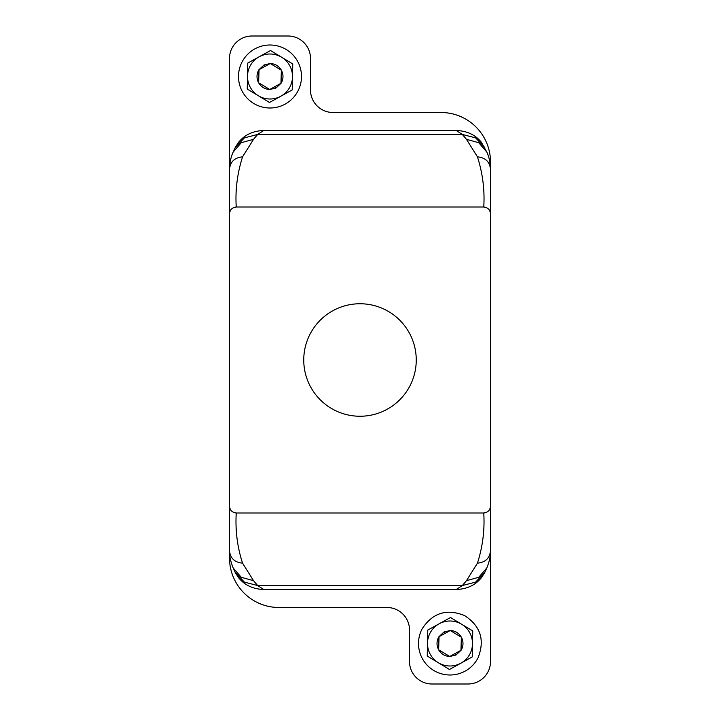 <?xml version="1.0" encoding="UTF-8"?>
<svg xmlns="http://www.w3.org/2000/svg" width="720" height="720" viewBox="0 0 720 720"><rect width="100%" height="100%" fill="white"/><g stroke="black" fill="none" stroke-linecap="round" stroke-linejoin="round"><path stroke-width="1.08" d="M310.635 333.036A56.25 56.25 0 0 1 386.964 310.635A56.25 56.25 0 0 1 409.365 386.964A56.25 56.25 0 0 1 333.036 409.365A56.25 56.25 0 0 1 310.635 333.036M483.75 207L236.25 207C232.083 207.495 229.833 209.844 229.5 214.056L229.5 505.944C229.824 510.147 232.074 512.496 236.25 513L483.75 513C487.926 512.496 490.176 510.147 490.5 505.944L490.5 214.056C490.167 209.844 487.917 207.495 483.75 207C484.839 190.242 482.733 173.52 477.45 156.852L466.47 139.338L462.33 134.46L257.67 134.46L253.53 139.338L242.55 156.852C237.267 173.52 235.161 190.242 236.25 207M242.55 156.852C234.621 157.59 230.274 161.748 229.5 169.326L229.5 214.056M490.5 315L490.5 162A49.5 49.5 0 0 0 441 112.5L333 112.5A22.5 22.5 0 0 1 310.5 90L310.5 58.5A22.5 22.5 0 0 0 288 36L252 36A22.5 22.5 0 0 0 229.5 58.5L229.5 505.944M253.53 580.662L241.308 577.332L233.226 568.008L235.215 572.472L244.413 582.138L257.67 585.54L253.53 580.662L242.55 563.148C237.294 546.912 235.197 530.19 236.25 513M456.219 589.5C466.947 589.122 475.335 585.189 481.401 577.719L484.785 572.472L475.587 582.138L462.33 585.54L257.67 585.54L263.781 589.5L456.219 589.5L462.33 585.54L466.47 580.662L477.45 563.148C482.733 546.534 484.83 529.821 483.75 513M484.785 147.528L475.587 137.862L462.33 134.46L456.219 130.5L263.781 130.5L456.219 130.5C466.884 130.869 475.245 134.766 481.311 142.173L486.774 151.992C489.06 156.78 490.293 162.558 490.5 169.326L490.5 505.944M477.45 156.852C485.379 157.59 489.726 161.748 490.5 169.326L490.5 214.056M235.215 147.528L238.689 142.173C244.755 134.766 253.116 130.869 263.781 130.5L257.67 134.46L244.413 137.862L235.215 147.528L233.217 152.019L241.308 142.668L253.53 139.338M484.785 572.472L486.783 567.999L478.692 577.332L466.47 580.662M490.5 405L490.5 661.5A22.5 22.5 0 0 1 468 684L432 684A22.5 22.5 0 0 1 409.5 661.5L409.5 630A22.5 22.5 0 0 0 387 607.5L279 607.5A49.5 49.5 0 0 1 229.5 558L229.5 405M247.239 89.037L247.77 63.063L259.146 56.79A22.5 22.5 0 0 1 281.637 57.249L292.761 63.963L292.491 76.95A22.5 22.5 0 0 1 280.854 96.21L292.23 89.937L292.491 76.95A22.5 22.5 0 0 0 281.637 57.249L270.522 50.526L259.146 56.79A22.5 22.5 0 0 0 258.363 95.751L247.239 89.037M269.478 102.474L280.854 96.21A22.5 22.5 0 0 1 258.363 95.751L269.478 102.474M427.239 656.037L427.77 630.063L439.146 623.79A22.5 22.5 0 0 1 461.637 624.249L472.761 630.963L472.491 643.95A22.5 22.5 0 0 1 460.854 663.21L472.23 656.937L472.491 643.95A22.5 22.5 0 0 0 461.637 624.249L450.522 617.526L439.146 623.79A22.5 22.5 0 0 0 438.363 662.751L427.239 656.037M449.478 669.474L460.854 663.21A22.5 22.5 0 0 1 438.363 662.751L449.478 669.474M275.994 88.02L281.115 83.223C283.464 79.056 283.599 74.817 281.52 70.506L281.376 70.236C278.874 66.015 275.166 63.774 270.261 63.513L264.006 64.98L258.885 69.777C256.536 73.944 256.401 78.183 258.48 82.494L258.624 82.764C261.126 86.985 264.834 89.226 269.739 89.487L275.994 88.02L275.193 86.481L281.115 83.223L281.376 70.236L270.261 63.513L258.885 69.777L258.624 82.764L269.739 89.487L275.193 86.481M455.994 655.02L461.115 650.223C463.464 646.056 463.599 641.817 461.52 637.506L461.376 637.236C458.874 633.015 455.166 630.774 450.261 630.513L444.006 631.98L438.885 636.777C436.536 640.944 436.401 645.183 438.48 649.494L438.624 649.764C441.126 653.985 444.834 656.226 449.739 656.487L455.994 655.02L455.193 653.481L461.115 650.223L461.376 637.236L450.261 630.513L438.885 636.777L438.624 649.764L449.739 656.487L455.193 653.481M280.953 83.313L281.376 70.236L270.261 63.513L264.339 66.771M275.661 86.229L269.739 89.487L258.624 82.764L259.047 69.687M460.953 650.313L461.376 637.236L450.261 630.513L444.339 633.771M455.661 653.229L449.739 656.487L438.624 649.764L439.047 636.687M242.055 61.965A31.5 31.5 0 0 1 284.535 48.555A31.5 31.5 0 0 1 297.945 91.035A31.5 31.5 0 0 1 255.465 104.445A31.5 31.5 0 0 1 242.055 61.965M422.055 628.965C432.54 612.855 446.697 608.382 464.535 615.555C480.645 626.04 485.118 640.197 477.945 658.035A31.5 31.5 0 0 1 435.465 671.445A31.5 31.5 0 0 1 422.055 628.965M233.226 568.008C230.616 561.753 229.374 555.975 229.5 550.674C230.274 558.252 234.621 562.41 242.55 563.148M477.45 563.148C485.379 562.41 489.726 558.252 490.5 550.674C490.626 555.975 489.384 561.753 486.774 568.008M486.774 151.992L478.692 142.668L466.47 139.338M264.807 66.519L264.006 64.98M444.807 633.519L444.006 631.98M229.5 169.326C229.707 162.558 230.94 156.78 233.226 151.992M263.781 589.5C253.053 589.122 244.665 585.189 238.599 577.719L235.215 572.472"/></g></svg>
